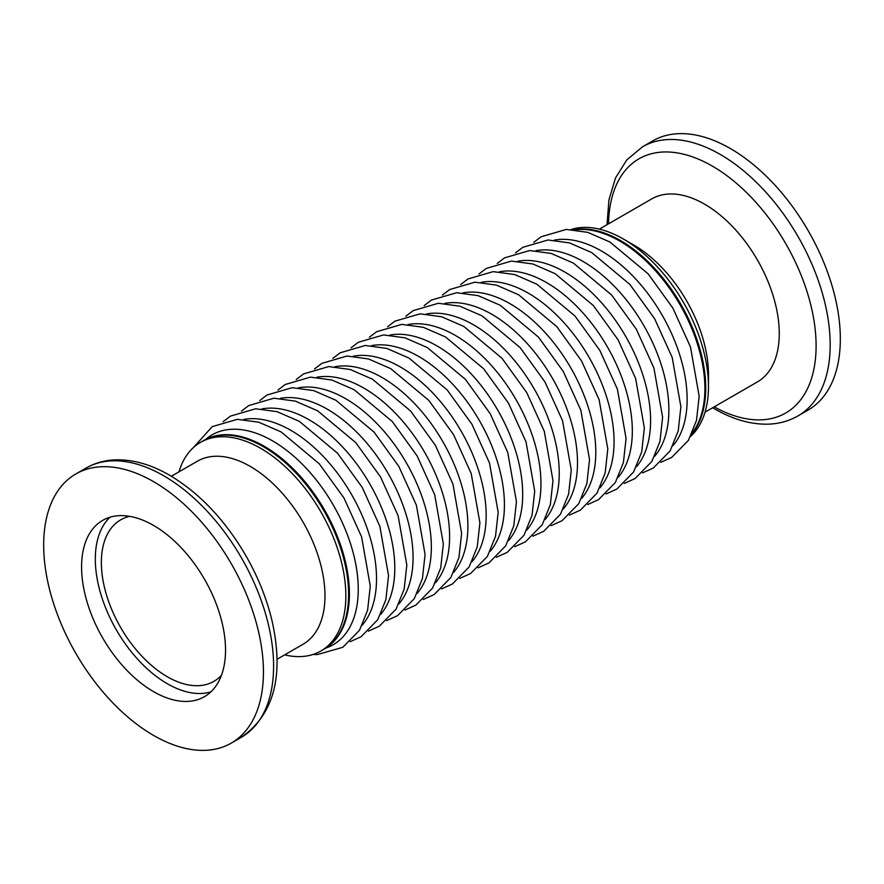 <?xml version="1.0" encoding="UTF-8"?>
<svg xmlns="http://www.w3.org/2000/svg" width="884" height="884" viewBox="0 0 884 884"><rect width="100%" height="100%" fill="white"/><g stroke="black" fill="none" stroke-linecap="round" stroke-linejoin="round"><path stroke-width="1.33" d="M575.385 229.829A120.434 69.538 60 0 1 619.739 241.045A120.434 69.538 60 0 1 693.995 334.13A120.434 69.538 60 0 1 692.437 432.574M620.557 240.57A120.434 69.538 60 0 1 695.454 335.323A120.434 69.538 60 0 1 691.874 433.834A120.434 69.538 60 0 0 695.454 335.323A120.434 69.538 60 0 0 620.557 240.57A120.434 69.538 60 0 0 574.014 229.685A120.434 69.538 60 0 1 620.557 240.57M178.966 471.846A120.434 69.538 60 0 1 200.48 442.376L203.221 440.796A120.434 69.538 60 0 1 263.443 446.752A120.434 69.538 60 0 1 342.119 552.887A120.434 69.538 60 0 1 323.654 649.386L324.483 648.911A120.434 69.538 60 0 0 342.937 552.412A120.434 69.538 60 0 0 264.261 446.276A120.434 69.538 60 0 0 204.049 440.32L203.221 440.796A120.434 69.538 60 0 1 263.443 446.752A120.434 69.538 60 0 1 342.119 552.887A120.434 69.538 60 0 1 323.654 649.386L320.903 650.978A120.434 69.538 60 0 1 284.637 654.867M642.591 146.755L652.746 140.887A155.396 89.715 60 0 1 730.449 148.589A155.396 89.715 60 0 1 831.966 285.521A155.396 89.715 60 0 1 808.142 410.043L797.987 415.911A155.396 89.715 60 0 0 821.811 291.388A155.396 89.715 60 0 0 720.283 154.446A155.396 89.715 60 0 0 642.591 146.755L626.855 159.827L615.54 177.894L608.943 199.817L606.999 224.713M599.363 229.133L651.707 198.911A105.671 61.007 60 0 1 704.537 204.138A105.671 61.007 60 0 1 773.577 297.256A105.671 61.007 60 0 1 757.378 381.943L705.034 412.154M571.13 229.486A120.434 69.538 60 0 1 623.308 238.989L633.751 245.012A105.671 61.007 60 0 1 708.471 374.44L708.471 386.485A120.434 69.538 60 0 1 690.603 436.431M633.751 245.012L623.308 238.989A120.434 69.538 60 0 1 708.471 386.485M153.551 735.411A155.396 89.715 60 0 1 52.034 598.479A155.396 89.715 60 0 1 75.858 473.957A155.396 89.715 60 0 1 153.551 481.647A155.396 89.715 60 0 1 255.078 618.59A155.396 89.715 60 0 1 231.254 743.112A155.396 89.715 60 0 1 153.551 735.411M153.551 525.428A101.782 58.764 60 0 1 220.05 615.12A101.782 58.764 60 0 1 204.447 696.68A101.782 58.764 60 0 1 153.551 691.642A101.782 58.764 60 0 1 87.063 601.949A101.782 58.764 60 0 1 102.666 520.378A101.782 58.764 60 0 1 153.551 525.428M210.845 691.907A101.782 58.764 60 0 1 167.286 683.708A101.782 58.764 60 0 1 102.809 600.302A101.782 58.764 60 0 1 109.992 517.228M221.464 675.265A93.24 53.836 60 0 1 213.906 681.354A93.24 53.836 60 0 1 167.286 676.735A93.24 53.836 60 0 1 106.378 594.567A93.24 53.836 60 0 1 120.666 519.858A93.24 53.836 60 0 1 129.716 516.355M200.48 442.376A120.434 69.538 60 0 1 260.692 448.343A120.434 69.538 60 0 1 339.368 554.467A120.434 69.538 60 0 1 320.903 650.978M171.33 476.255L197.419 461.194A105.671 61.007 60 0 1 250.249 466.421A105.671 61.007 60 0 1 319.29 559.539A105.671 61.007 60 0 1 303.09 644.215L277.001 659.287M205.574 439.481A121.163 69.958 60 0 1 272.57 440.884A121.163 69.958 60 0 1 353.445 553.848A121.163 69.958 60 0 1 325.975 648.005M243.664 419.458A121.163 69.958 60 0 1 290.847 430.342A121.163 69.958 60 0 1 366.285 525.936A121.163 69.958 60 0 1 362.352 625.043M261.929 408.905A121.163 69.958 60 0 1 309.113 419.789A121.163 69.958 60 0 1 384.562 515.383A121.163 69.958 60 0 1 380.628 614.49M280.206 398.353A121.163 69.958 60 0 1 327.389 409.237A121.163 69.958 60 0 1 402.828 504.841A121.163 69.958 60 0 1 398.894 603.938M298.483 387.811A121.163 69.958 60 0 1 345.666 398.695A121.163 69.958 60 0 1 421.104 494.289A121.163 69.958 60 0 1 417.171 593.396M316.748 377.258A121.163 69.958 60 0 1 363.932 388.142A121.163 69.958 60 0 1 439.37 483.736A121.163 69.958 60 0 1 435.447 582.843M335.025 366.705A121.163 69.958 60 0 1 382.208 377.59A121.163 69.958 60 0 1 457.647 473.194A121.163 69.958 60 0 1 453.713 572.291M353.291 356.164A121.163 69.958 60 0 1 400.474 367.048A121.163 69.958 60 0 1 475.912 462.641A121.163 69.958 60 0 1 471.99 561.749M371.567 345.611A121.163 69.958 60 0 1 418.751 356.495A121.163 69.958 60 0 1 494.189 452.089A121.163 69.958 60 0 1 490.255 551.196M389.833 335.058A121.163 69.958 60 0 1 437.016 345.942A121.163 69.958 60 0 1 512.466 441.547A121.163 69.958 60 0 1 508.532 540.643M408.11 324.516A121.163 69.958 60 0 1 455.293 335.401A121.163 69.958 60 0 1 530.731 430.994A121.163 69.958 60 0 1 526.798 530.102M426.375 313.964A121.163 69.958 60 0 1 473.559 324.848A121.163 69.958 60 0 1 549.008 420.441A121.163 69.958 60 0 1 545.074 519.549M444.652 303.411A121.163 69.958 60 0 1 491.836 314.295A121.163 69.958 60 0 1 567.274 409.9A121.163 69.958 60 0 1 563.34 508.996M462.918 292.869A121.163 69.958 60 0 1 510.112 303.753A121.163 69.958 60 0 1 585.551 399.347A121.163 69.958 60 0 1 581.617 498.454M481.194 282.316A121.163 69.958 60 0 1 528.378 293.201A121.163 69.958 60 0 1 603.816 388.794A121.163 69.958 60 0 1 599.893 487.902M499.471 271.764A121.163 69.958 60 0 1 546.655 282.648A121.163 69.958 60 0 1 622.093 378.253A121.163 69.958 60 0 1 618.159 477.349M517.737 261.222A121.163 69.958 60 0 1 564.92 272.106A121.163 69.958 60 0 1 640.359 367.7A121.163 69.958 60 0 1 636.436 466.807M536.013 250.669A121.163 69.958 60 0 1 583.197 261.553A121.163 69.958 60 0 1 658.635 357.147A121.163 69.958 60 0 1 654.701 456.254M554.279 240.117A121.163 69.958 60 0 1 601.463 251.001A121.163 69.958 60 0 1 676.901 346.605A121.163 69.958 60 0 1 672.978 445.702M608.568 223.818A146.766 84.731 60 0 1 712.327 166.104A146.766 84.731 60 0 1 816.098 344.738A146.766 84.731 60 0 1 714.239 406.839M86.013 468.089A155.396 89.715 60 0 1 163.717 475.78A155.396 89.715 60 0 1 265.233 612.722A155.396 89.715 60 0 1 241.409 737.245C273.952 714.515 284.195 675.873 272.15 621.341C266.824 598.7 257.94 576.589 245.476 554.997C224.602 519.516 199.287 492.918 169.54 475.205C151.098 464.52 133.086 459.393 115.517 459.846C104.776 460.233 94.942 462.984 86.013 468.089L75.858 473.957M312.87 654.514L317.367 654.569L342.76 647.309L359.512 630.248L367.611 610.17L370.274 586.125L361.589 536.842L343.998 498.035L319.234 463.746L281.079 431.911L258.857 422.243L237.365 419.325L212.215 426.652L193.397 447.569M350.208 641.673L361.037 636.767L377.777 619.695L385.888 599.617L388.54 575.583L379.855 526.289L362.274 487.482L337.511 453.194L299.344 421.37L277.123 411.69L255.642 408.773L230.481 416.11L223.177 421.657M368.473 631.121L379.302 626.215L396.054 609.142L404.165 589.076L406.817 565.031L398.132 515.737L380.54 476.94L355.777 442.641L317.621 410.817L295.4 401.137L273.907 398.22L248.758 405.557L241.454 411.115M386.75 620.579L397.579 615.662L414.331 598.601L422.43 578.523L425.082 554.478L416.397 505.195L398.817 466.387L374.054 432.099L335.887 400.264L313.676 390.595L292.184 387.678L267.023 395.004L259.719 400.562M405.016 610.026L415.845 605.12L432.596 588.048L440.707 567.97L443.359 543.936L434.674 494.642L417.082 455.835L392.319 421.546L354.164 389.722L331.942 380.043L310.45 377.125L285.3 384.463L277.996 390.01M423.292 599.474L434.121 594.567L450.873 577.495L458.973 557.428L461.625 533.384L452.951 484.089L435.359 445.293L410.596 410.994L372.429 379.17L350.219 369.49L328.726 366.573L303.577 373.91L296.262 379.468M441.558 588.932L452.387 584.015L469.139 566.953L477.249 546.876L479.901 522.831L471.216 473.548L453.625 434.74L428.862 400.441L390.706 368.617L368.484 358.948L346.992 356.031L321.842 363.357L314.538 368.915M459.835 578.379L470.664 573.473L487.416 556.401L495.515 536.323L498.178 512.289L489.493 462.995L471.901 424.187L447.138 389.899L408.983 358.075L386.761 348.395L365.269 345.478L340.119 352.815L332.804 358.363M478.1 567.826L488.929 562.92L505.681 545.848L513.792 525.781L516.444 501.736L507.759 452.442L490.178 413.646L465.404 379.346L427.248 347.522L405.027 337.843L383.546 334.925L358.385 342.263L351.081 347.821M496.377 557.285L507.206 552.367L523.958 535.306L532.058 515.228L534.721 491.184L526.035 441.901L508.444 403.093L483.681 368.794L445.525 336.97L423.303 327.301L401.811 324.384L376.661 331.71L369.357 337.268M514.643 546.732L525.472 541.826L542.223 524.753L550.334 504.676L552.986 480.642L544.301 431.348L526.72 392.54L501.957 358.252L463.791 326.428L441.569 316.748L420.088 313.831L394.927 321.168L387.623 326.715M532.919 536.179L543.748 531.273L560.5 514.201L568.6 494.134L571.263 470.089L562.578 420.795L544.986 381.998L520.223 347.699L482.067 315.875L459.846 306.196L438.353 303.278L413.204 310.615L405.9 316.174M551.196 525.637L562.025 520.72L578.777 503.659L586.877 483.581L589.529 459.536L580.843 410.253L563.263 371.446L538.5 337.147L500.333 305.323L478.111 295.654L456.63 292.737L431.469 300.063L424.165 305.621M569.462 515.085L580.291 510.178L597.043 493.106L605.153 473.028L607.805 448.995L599.12 399.701L581.528 360.893L556.765 326.605L518.61 294.781L496.388 285.101L474.896 282.184L449.746 289.521L442.442 295.068M587.738 504.532L598.567 499.626L615.319 482.553L623.419 462.487L626.071 438.442L617.397 389.148L599.805 350.351L575.042 316.052L536.875 284.228L514.665 274.548L493.173 271.631L468.012 278.968L460.708 284.526M606.004 493.99L616.833 489.073L633.585 472.012L641.696 451.934L644.348 427.889L635.662 378.606L618.071 339.799L593.308 305.499L555.152 273.675L532.93 264.007L511.438 261.089L486.288 268.416L478.984 273.974M624.281 483.438L635.11 478.531L651.862 461.459L659.961 441.381L662.613 417.347L653.939 368.053L636.347 329.246L611.584 294.958L573.429 263.134L551.207 253.454L529.715 250.537L504.565 257.874L497.25 263.421M642.546 472.885L653.375 467.979L670.127 450.906L678.238 430.839L680.89 406.795L672.205 357.501L654.613 318.704L629.85 284.405L591.694 252.581L569.473 242.901L547.981 239.984L522.831 247.321L515.527 252.879M660.823 462.343L671.652 457.426L688.404 440.365L696.504 420.287L699.167 396.242L690.481 346.959L672.89 308.151L648.127 273.852L609.971 242.028L587.75 232.359L566.257 229.442L541.107 236.768L533.803 242.327M712.67 407.745L714.46 408.795C732.869 419.458 750.847 424.585 768.384 424.165C779.158 423.779 789.025 421.027 797.987 415.911M241.409 737.245L231.254 743.112"/></g></svg>

